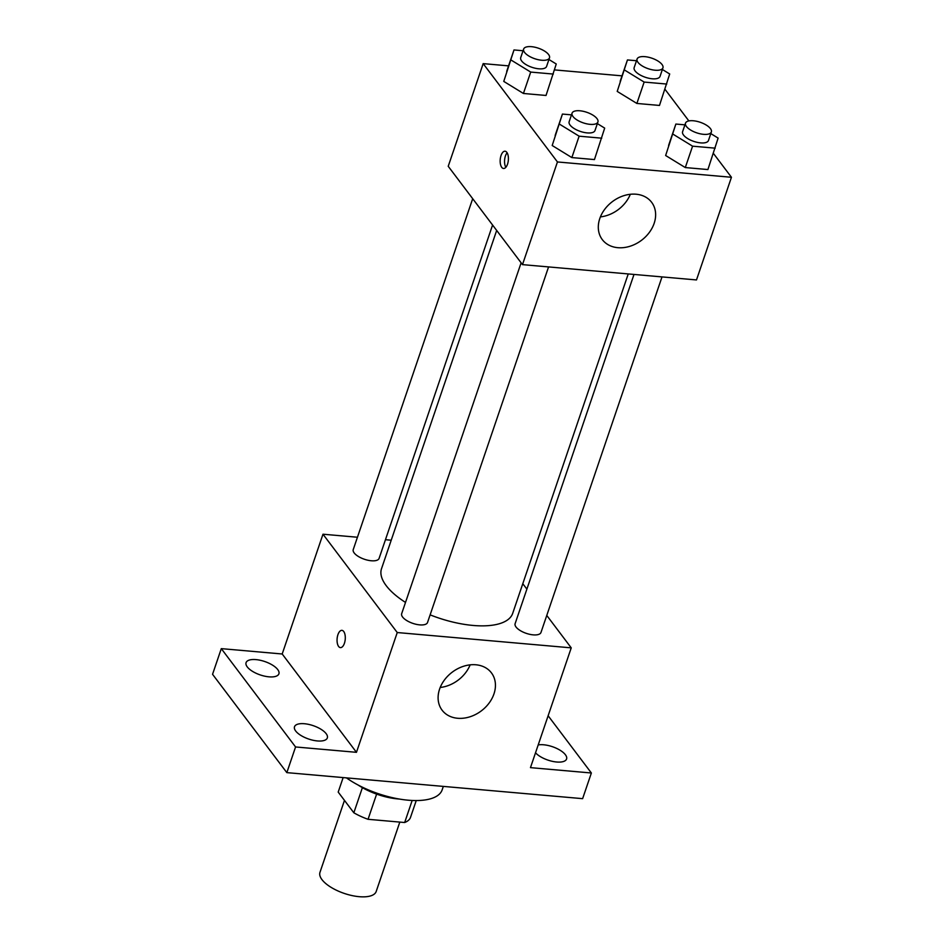 <?xml version="1.0" encoding="UTF-8"?>
<svg xmlns="http://www.w3.org/2000/svg" width="944" height="944" viewBox="0 0 944 944"><rect width="100%" height="100%" fill="white"/><g stroke="black" fill="none" stroke-linecap="round" stroke-linejoin="round"><path stroke-width="1.42" d="M344.466 800.394L319.969 872.362A29.689 12.107 18.8 0 0 344.171 893.39A29.689 12.107 18.8 0 0 376.184 891.502L399.819 822.094M412.174 800.465L404.669 822.519L368.054 819.298A38.326 15.623 18.8 0 1 353.835 812.784L338.2 792.087L343.144 777.585M404.669 822.519A38.326 15.623 18.8 0 0 410.38 817.764L416.245 800.559M399.265 799.037A39.589 16.142 -161.2 0 1 358.106 785.019M376.621 794.116L368.054 819.298M362.39 787.662L353.835 812.784M346.413 777.868A59.389 24.202 18.8 0 0 404.398 799.792A59.389 24.202 18.8 0 0 442.158 789.845L443.326 786.399M548.122 715.753L591.369 772.994L582.625 798.659L286.834 772.629L212.553 674.299L221.297 648.634L282.197 653.991L322.978 534.21L357.446 537.242M385.459 539.708L391.217 540.216M538.186 744.946A17.346 7.068 -161.2 0 1 543.661 744.781A17.346 7.068 -161.2 0 1 560.229 750.327A17.346 7.068 -161.2 0 1 566.577 758.988A17.346 7.068 -161.2 0 1 556.677 762.009A17.346 7.068 -161.2 0 1 535.519 752.781M591.369 772.994L530.469 767.637L571.238 647.855L397.247 632.539L356.466 752.321L295.566 746.964L286.834 772.629M493.96 693.923A30.928 24.202 -37.1 0 1 469.782 716.85A30.928 24.202 -37.1 0 1 442.087 710.171A30.928 24.202 -37.1 0 1 452.176 672.211A30.928 24.202 -37.1 0 1 491.446 672.883A30.928 24.202 -37.1 0 1 493.96 693.923M295.566 746.964L221.297 648.634M304.416 723.729A17.346 7.068 -161.2 0 1 320.984 729.264A17.346 7.068 -161.2 0 1 327.332 737.925A17.346 7.068 -161.2 0 1 317.432 740.946A17.346 7.068 -161.2 0 1 300.853 735.411A17.346 7.068 -161.2 0 1 294.504 726.75A17.346 7.068 -161.2 0 1 304.416 723.729M255.989 659.608A17.346 7.068 -161.2 0 1 272.556 665.154A17.346 7.068 -161.2 0 1 278.905 673.815A17.346 7.068 -161.2 0 1 269.005 676.836A17.346 7.068 -161.2 0 1 252.426 671.302A17.346 7.068 -161.2 0 1 246.077 662.641A17.346 7.068 -161.2 0 1 255.989 659.608M356.466 752.321L282.197 653.991M496.674 230.442L381.518 568.701A69.278 28.237 18.8 0 0 405.507 602.425M430.122 614.863A69.278 28.237 18.8 0 0 512.698 613.352L628.244 273.937M397.247 632.539L322.978 534.21M522.787 583.711L526.882 589.115M546.777 615.453L571.238 647.855M521.123 262.81L401.672 613.694A13.664 5.57 18.8 0 0 412.799 623.359A13.664 5.57 18.8 0 0 427.526 622.497L548.57 266.928M472.696 198.7L353.245 549.573A13.664 5.57 18.8 0 0 364.372 559.249A13.664 5.57 18.8 0 0 379.099 558.388L492.579 225.038M662.015 276.911L540.971 632.48A13.664 5.57 -161.2 0 1 529.773 634.333A13.664 5.57 -161.2 0 1 516.038 627.017A13.664 5.57 -161.2 0 1 515.117 623.677L634.002 274.444M338.625 646.475A8.661 4.071 95 0 1 337.409 636.586A8.661 4.071 95 0 1 341.94 630.356A8.661 4.071 95 0 1 345.233 639.348A8.661 4.071 95 0 1 340.418 647.608A8.661 4.071 95 0 1 338.625 646.475M340.418 647.608A8.661 4.071 95 0 1 338.636 646.475A8.661 4.071 95 0 1 337.421 636.586A8.661 4.071 95 0 1 341.94 630.356M470.136 664.871A30.928 24.202 -37.1 0 1 440.199 687.48M713.404 153.388L731.447 177.271L696.495 279.943L522.492 264.627L448.223 166.297L483.175 63.626L508.58 65.868M554.529 69.903L622.025 75.85M597.363 123.617L604.679 128.113L594.449 159.571L571.852 157.577L552.193 145.518L562.423 114.071L571.486 114.861M662.381 69.49L669.697 73.986L659.478 105.445L636.87 103.451L617.211 91.403L627.441 59.944L636.504 60.735M731.447 177.271L557.444 161.955L483.175 63.626M664.977 89.279L688.872 120.926M548.936 59.507L556.252 64.003L546.033 95.462L523.424 93.468L503.766 81.408L513.996 49.949L523.059 50.752M710.808 133.611L718.124 138.095L707.906 169.554L685.297 167.56L665.638 155.512L675.869 124.053L684.931 124.844M557.444 161.955L522.492 264.627M654.157 223.339A30.928 24.202 -37.1 0 1 629.978 246.266A30.928 24.202 -37.1 0 1 602.284 239.587A30.928 24.202 -37.1 0 1 612.373 201.638A30.928 24.202 -37.1 0 1 651.643 202.311A30.928 24.202 -37.1 0 1 654.157 223.339M501.736 167.336A8.661 4.071 95 0 1 500.521 157.447A8.661 4.071 95 0 1 505.052 151.217A8.661 4.071 95 0 1 508.344 160.209A8.661 4.071 95 0 1 503.53 168.48A8.661 4.071 95 0 1 501.736 167.336M505.842 167.3A8.661 4.071 95 0 1 507.117 152.786M630.332 194.287A30.928 24.202 -37.1 0 1 600.396 216.896M715.186 148.161L692.577 146.178L672.919 134.119M685.509 123.145L682.595 131.712A13.664 5.57 18.8 0 0 693.734 141.376A13.664 5.57 18.8 0 0 708.46 140.514L711.363 131.959A13.664 5.57 18.8 0 0 710.443 128.608A13.664 5.57 18.8 0 0 696.707 121.292A13.664 5.57 18.8 0 0 685.509 123.145A13.664 5.57 18.8 0 0 696.648 132.821A13.664 5.57 18.8 0 0 711.363 131.959M675.869 124.053L668.588 145.447M707.906 169.554L685.297 167.56L665.638 155.512M692.577 146.178L685.297 167.56M601.741 138.178L579.132 136.184L559.473 124.136M572.064 113.162L569.149 121.717A13.664 5.57 18.8 0 0 580.289 131.393A13.664 5.57 18.8 0 0 595.003 130.52L597.918 121.965A13.664 5.57 18.8 0 0 596.997 118.625A13.664 5.57 18.8 0 0 583.262 111.309A13.664 5.57 18.8 0 0 572.064 113.162A13.664 5.57 18.8 0 0 583.191 122.838A13.664 5.57 18.8 0 0 597.918 121.965M562.423 114.071L555.143 135.452M594.449 159.571L571.852 157.577L552.193 145.518M579.132 136.184L571.852 157.577M666.759 84.051L644.15 82.069L624.491 70.009M637.082 59.035L634.167 67.59A13.664 5.57 18.8 0 0 645.307 77.266A13.664 5.57 18.8 0 0 660.033 76.405L662.936 67.838A13.664 5.57 18.8 0 0 662.015 64.499A13.664 5.57 18.8 0 0 648.28 57.183A13.664 5.57 18.8 0 0 637.082 59.035A13.664 5.57 18.8 0 0 648.221 68.711A13.664 5.57 18.8 0 0 662.936 67.838M627.441 59.944L620.161 81.326M659.478 105.445L636.87 103.451L617.211 91.403M644.15 82.069L636.87 103.451M553.314 74.069L530.705 72.074L511.046 60.027M523.637 49.053L520.722 57.608A13.664 5.57 18.8 0 0 531.861 67.284A13.664 5.57 18.8 0 0 546.588 66.41L549.491 57.855A13.664 5.57 18.8 0 0 548.57 54.516A13.664 5.57 18.8 0 0 534.835 47.2A13.664 5.57 18.8 0 0 523.637 49.053A13.664 5.57 18.8 0 0 534.776 58.729A13.664 5.57 18.8 0 0 549.491 57.855M513.996 49.949L506.716 71.343M546.033 95.462L523.424 93.468L503.766 81.408M530.705 72.074L523.424 93.468"/></g></svg>
